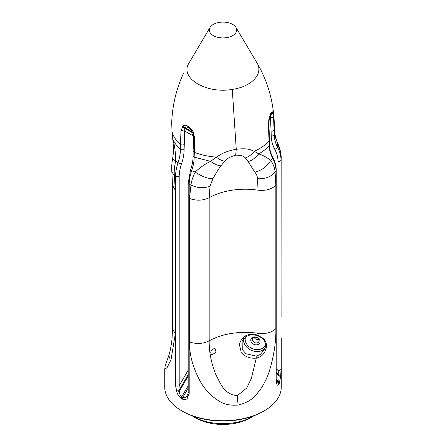 <?xml version="1.0" encoding="UTF-8"?>
<svg xmlns="http://www.w3.org/2000/svg" width="446" height="446" viewBox="0 0 446 446"><rect width="100%" height="100%" fill="white"/><g stroke="black" fill="none" stroke-linecap="round" stroke-linejoin="round"><path stroke-width="0.67" d="M190.609 169.759C192.271 164.853 193.101 160.265 193.112 155.977L194.166 157.126L194.74 138.55L193.369 132.406C193.079 130.912 191.512 128.972 188.669 126.586L187.537 125.934L188.067 127.372L189.11 127.974L188.067 127.372C186.294 126.803 185.324 126.976 185.151 127.891L184.761 128.264L184.12 149.404C184.098 154.009 183.228 158.854 181.5 163.927C179.961 168.454 179.197 172.697 179.197 176.644L179.197 385.723A2.397 1.383 180 0 1 175.546 385.545L176.906 392.145C177.508 394.426 178.958 396.539 181.254 398.484L182.358 399.125C184.817 399.917 186.484 399.605 187.365 398.183L189.193 393.428L189.193 184.343C189.204 180.072 190.018 175.529 191.641 170.723C193.308 165.957 194.149 161.424 194.166 157.126L210.59 161.357C205.138 163.966 200.014 167.529 195.22 172.044C192.834 176.85 191.418 181.182 190.977 185.051L189.511 198.487L189.511 341.965C189.31 354.893 193.051 368.307 200.728 382.194C203.805 387.496 207.886 392.368 212.971 396.801C218.668 400.686 223.524 406.155 238.08 405.046L237.272 395.697C223.407 394.208 220.391 382.707 215.847 374.696C211.27 363.116 209.046 351.833 209.174 340.85L209.174 197.717L210.044 186.088C204.106 188.546 197.751 188.201 190.977 185.051L189.193 184.343A2.397 1.383 0 0 1 188.19 183.217L190.609 169.759L191.641 170.723L195.22 172.044C201.676 176.46 207.568 178.69 212.898 178.729L210.044 186.088M187.537 125.934C184.783 125.075 183.217 125.209 182.843 126.335L181.004 130.622L180.44 144.359C175.914 140.479 173.109 136.214 172.028 131.576L171.693 122.488L172.028 131.576L173.109 139.721C174.771 146.433 175.64 153.457 175.724 160.789C174.442 166.23 173.973 171.113 174.325 175.44L175.323 190.297L175.323 333.775L171.052 359.571L167.161 367.51L164.736 369.383L164.736 387.089A58.264 33.64 0 0 0 181.801 410.872A58.264 33.64 0 0 0 238.08 419.58A58.264 33.64 0 0 0 264.199 410.872A58.264 33.64 0 0 0 281.264 387.089L281.264 338.23M210.033 27.446A13.709 7.916 0 0 0 209.759 27.964A13.709 7.916 0 0 0 226.546 37.654A13.709 7.916 0 0 0 235.967 27.446A13.709 7.916 0 0 0 232.695 24.413A13.709 7.916 0 0 0 210.033 27.446L188.396 64.057C180.362 78.697 207.039 94.028 232.271 89.39L236.252 149.248C249.074 147.882 250.513 150.012 254.281 151.266L258.691 153.915C263.068 151.467 266.591 148.669 269.25 145.507C269.272 149.8 270.41 154.026 272.651 158.191L272.813 157.377C275.065 161.625 276.202 165.945 276.219 170.339L276.219 379.423A2.397 1.383 180 0 1 276.002 379.998L276.91 384.329C277.367 385.545 278.092 385.489 279.073 384.162L280.74 376.078L280.997 369.232L280.997 160.153C280.986 155.883 279.865 151.646 277.641 147.442C275.416 143.233 274.296 138.979 274.279 134.681L274.407 132.551L277.836 144.995C280.138 149.878 281.248 154.517 281.164 158.91L281.036 317.424M193.112 155.977L193.112 151.138A2.397 1.383 0 0 0 194.166 152.281C200.895 154.896 208.276 156.513 216.31 157.137C220.753 154.617 223.167 151.885 236.252 149.248L235.683 155.152C241.085 155.147 244.252 156.094 245.177 158.007L248.099 161.625C252.219 160.348 255.748 157.778 258.691 153.915C262.582 155.08 266.585 157.232 270.7 160.37C273.404 164.384 274.864 168.276 275.07 172.039L275.845 185.129L275.84 328.613C276.169 341.458 273.961 355.785 269.211 371.596C267.232 377.684 264.288 383.644 260.38 389.469C255.742 394.95 252.364 401.695 238.08 405.046M169.106 358.617L169.742 356.711M171.955 131.732L172.808 139.771L173.109 139.721C174.592 143.127 177.034 146.288 180.44 149.198C180.424 153.496 179.615 158.051 178.015 162.857C176.376 167.651 175.557 172.189 175.546 176.465L174.325 175.44L171.861 172.039L172.524 185.263L172.518 328.563L175.323 333.775M188.19 370.147L179.197 385.723L178.863 390.741L176.482 390.902M188.19 374.584L178.863 390.741L179.192 391.605L176.906 392.145M188.19 376.023L179.192 391.605C179.431 393.718 180.295 395.463 181.784 396.834L181.254 398.484M188.19 385.745L181.784 396.834L182.815 397.431C184.527 397.899 185.831 397.408 186.735 395.964L187.365 398.183M188.017 393.746L186.735 395.964L187.136 395.518L187.922 397.509M187.85 394.275L187.621 394.777C187.838 393.913 187.766 395.552 188.19 392.296L189.193 393.428M276.643 383.783L276.643 382.356L276.882 382.813L278.404 382.646L278.783 381.832L279.157 375.225L277.992 370.436L277.992 161.357A2.397 1.383 0 0 0 280.997 160.153L281.097 316.621M275.84 328.613C271.893 332.588 265.95 334.149 258.005 333.296L257.994 335.464C251.466 332.499 244.949 335.543 243.522 337.377C240.979 339.835 239.641 342.417 239.519 345.12L241.057 351.593C242.457 353.996 246.571 358.913 256.266 358.138L251.433 378.225L246.766 387.97L237.272 395.697M256.16 356.109L256.266 358.138C259.46 357.235 265.019 355.774 266.663 345.918C265.844 337.973 260.877 337.466 257.994 335.464L250.847 334.667L246.198 336.401L242.139 341L242.256 349.541L245.975 353.739L256.16 356.109L260.224 354.52L264.762 349.251L265.71 345.472C264.829 337.845 260.23 337.51 257.872 335.704M248.099 161.625L254.895 172.228C261.997 170.266 267.265 166.313 270.7 160.37L272.651 158.191C274.875 162.4 275.99 166.642 276.002 170.918L275.07 172.039C271.096 176.856 265.259 179.086 257.571 178.734L258.005 190.163L258.005 333.296C249.219 332.019 240.511 332.047 231.87 333.368C223.245 334.717 215.68 337.209 209.174 340.85C203.002 343.888 196.446 344.262 189.511 341.965M276.832 382.729L276.91 384.329M276.219 373.302L279.073 376.156L280.74 376.078M276.219 372.287L279.157 375.225L280.829 374.763M276.219 368.669L277.992 370.436C279.62 370.559 280.623 370.158 280.997 369.232M181.5 163.927L178.015 162.857L172.658 158.737C171.71 163.136 171.61 168.332 171.682 168.828L171.861 172.039M235.683 155.152C230.002 156.858 226.401 158.86 224.868 161.151L220.921 165.828C217.927 169.831 214.019 176.727 212.898 178.729M254.895 172.228C256.439 173.968 257.331 176.131 257.571 178.734M214.743 348.755C211.677 348.454 210.373 352.312 210.852 353.21L211.872 354.955L216.087 352.117L215.134 348.923L214.743 348.755M188.19 342.015A4.8 2.771 -60 0 1 188.1 341.19A4.8 2.771 -60 0 1 188.19 340.27M277.992 161.357C277.992 157.41 276.944 153.452 274.842 149.488L277.641 147.442L277.875 143.779C280.534 149.009 281.398 156.329 281.192 158.542M274.842 149.488C272.484 145.045 271.291 140.523 271.263 135.918L270.499 117.738L270.934 114.622L272.595 112.448C272.434 111.4 271.865 111.6 270.878 113.039L270.46 113.936C269.401 116.891 268.827 119.166 268.743 120.749L268.475 127.143L269.25 145.507A2.397 1.383 180 0 0 269.495 144.905C269.501 149.048 270.605 153.207 272.813 157.377M224.868 161.151C222.337 160.917 219.482 159.579 216.31 157.137L210.59 161.357C214.481 164.161 217.927 165.65 220.921 165.828M270.878 113.039L268.804 121.864L269.495 140.061A2.397 1.383 180 0 1 269.25 140.668C265.693 144.872 260.704 148.401 254.281 151.266C251.711 154.595 248.673 156.841 245.177 158.007M193.112 133.789A3.429 2.799 -60 0 0 191.841 135.149L184.683 131.018L181.004 130.622M193.112 151.138L193.681 137.401L194.74 138.55M243.555 338.748A11.997 9.461 -155.1 0 0 251.65 350.467A11.997 9.461 -155.1 0 0 265.314 347.796M254.203 337.405A3.429 2.704 -155.1 0 0 258.864 339.568M268.715 126.452L268.475 127.143M271.263 135.918C272.924 136.041 273.928 135.623 274.279 134.681L273.504 116.311L272.595 112.448M269.295 118.575L270.499 117.738C272.149 117.727 273.153 117.248 273.504 116.311M192.728 132.863L182.297 126.943M192.377 132.066L182.843 126.335M193.681 137.401C193.854 136.537 193.603 135.188 192.94 133.354L192.549 132.456C192.499 132.167 190.754 128.76 189.098 127.969L188.669 126.586M192.694 132.25L193.369 132.406M193.034 133.042L193.876 133.627M181.801 410.872L182.771 411.429A56.893 32.848 0 0 0 237.724 419.931A56.893 32.848 0 0 0 263.229 411.429L264.199 410.872M245.618 336.797A10.626 8.379 -155.1 0 0 253.155 348.984A10.626 8.379 -155.1 0 0 265.576 343.71M259.087 340.621A3.429 2.704 -155.1 0 0 256.355 337.444A3.429 2.704 -155.1 0 0 252.67 338.67A3.429 2.704 -155.1 0 0 254.644 342.561A3.429 2.704 -155.1 0 0 258.886 341.552A3.429 2.704 -155.1 0 0 259.087 340.621M270.047 115.631L272.813 112.938M270.348 114.884L270.46 113.936M270.259 115.085L270.934 114.622L270.772 113.975M260.057 341.591A4.8 3.785 -155.1 0 0 253.105 337.126A4.8 3.785 -155.1 0 0 253.105 343.911A4.8 3.785 -155.1 0 0 260.057 341.591M192.009 415.75A41.985 24.24 0 0 0 193.313 416.542A41.985 24.24 0 0 0 233.866 422.814A41.985 24.24 0 0 0 252.687 416.542A41.985 24.24 0 0 0 253.991 415.75M193.313 416.542L195.738 417.941A38.557 22.261 0 0 0 232.979 423.7A38.557 22.261 0 0 0 250.262 417.941L252.687 416.542M179.197 176.644L175.546 176.465L175.546 385.545M276.219 170.339L276.002 379.998M189.511 198.487C196.446 200.94 203.002 200.683 209.174 197.717C215.68 194.077 223.245 191.585 231.87 190.236C240.511 188.914 249.219 188.892 258.005 190.163C265.95 190.944 271.898 189.266 275.845 185.129M175.323 190.297L172.524 185.263M188.19 388.132L182.815 397.431L182.358 399.125M281.036 173.946L281.097 173.165M276.269 380.505L278.404 382.646L279.073 384.162M276.219 379.267L278.783 381.832L279.475 383.292M191.841 135.149A63.7 36.778 -60 0 1 193.675 136.342M266.663 345.918L265.71 345.472M188.396 64.057L189.11 62.708M184.12 144.56A2.397 1.383 180 0 1 180.44 144.359L180.44 149.198A2.397 1.383 180 0 0 184.12 149.404M271.263 131.079A2.397 1.383 0 0 0 274.279 129.842L274.407 127.712C274.218 103.951 268.38 82.287 256.89 62.708C263.921 73.529 251.828 86.702 232.271 89.39M166.213 362.793L168.711 355.88C170.188 351.292 171.303 345.583 172.044 338.754L172.518 328.563M166.548 362.013L165.232 365.497L164.736 369.383M188.19 392.296L188.19 183.217M276.219 379.423L276.643 382.356M172.808 139.771C173.444 145.742 173.611 150.28 173.321 153.374L172.658 158.737M277.875 143.779C276.113 139.609 275.004 136.264 274.541 133.744M171.693 122.488C172.435 105.172 176.348 88.838 183.429 73.495M274.407 132.551L274.407 127.74M269.495 140.061L269.495 144.905M235.967 27.446L256.89 62.708"/></g></svg>
